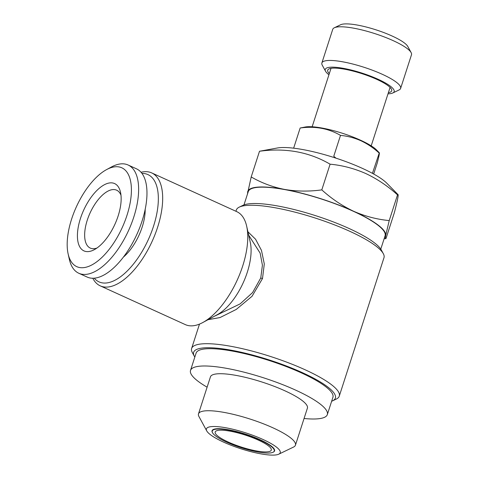 <?xml version="1.0" encoding="UTF-8"?>
<svg xmlns="http://www.w3.org/2000/svg" width="479" height="479" viewBox="0 0 479 479"><rect width="100%" height="100%" fill="white"/><g stroke="black" fill="none" stroke-linecap="round" stroke-linejoin="round"><path stroke-width="0.72" d="M373.686 174.027L377.212 163.094C379.272 155.208 379.877 151.819 379.027 152.933C373.422 147.849 367.375 143.784 360.873 140.724C354.232 137.814 347.443 136.036 340.503 135.389L333.761 156.25L335.983 158.154M372.434 173.344L379.332 152.783L376.494 149.903A40.338 8.64 -162.1 0 0 360.525 140.203A40.338 8.64 -162.1 0 0 305.47 126.965L300.159 128.001L293.645 148.173M340.503 135.389C328.546 128.42 315.098 125.959 300.159 128.001M331.043 68.329A31.033 6.646 -162.1 0 0 330.941 68.563L312.146 126.767M388.373 92.675A33.62 7.197 -162.1 0 0 391.391 89.082A33.62 7.197 -162.1 0 0 376.823 79.376A33.62 7.197 -162.1 0 0 328.971 68.922A33.62 7.197 -162.1 0 0 329.318 73.604M371.201 145.844L390.002 87.639A31.033 6.646 -162.1 0 0 390.056 87.388M387.996 93.842A36.2 7.754 -162.1 0 0 392.786 92.98A36.2 7.754 -162.1 0 0 378.141 79.292A36.2 7.754 -162.1 0 0 340.779 67.904A36.2 7.754 -162.1 0 0 325.558 71.263A36.2 7.754 -162.1 0 0 328.941 74.766M392.786 92.98L399.067 89.95A41.374 8.862 -162.1 0 0 400.618 88.411A41.374 8.862 -162.1 0 0 382.326 74.311A41.374 8.862 -162.1 0 0 321.876 62.983A41.374 8.862 -162.1 0 0 322.235 65.138L325.558 71.263M400.618 88.411L411.491 54.762A41.374 8.862 -162.1 0 0 411.132 52.606A41.374 8.862 -162.1 0 0 393.193 40.655A41.374 8.862 -162.1 0 0 334.3 27.788A41.374 8.862 -162.1 0 0 332.743 29.327L321.876 62.983M411.132 52.606L407.803 46.475A36.2 7.754 -162.1 0 0 392.115 36.021A36.2 7.754 -162.1 0 0 340.581 24.764L334.3 27.788M384.523 237.524A72.407 15.508 -162.1 0 0 385.697 235.482A72.407 15.508 -162.1 0 0 353.574 211.239A72.407 15.508 -162.1 0 0 284.562 189.427C296.651 191.468 309.063 191.618 321.804 189.876C331.48 198.677 342.072 205.796 353.574 211.239C365.04 216.286 376.919 219.4 389.223 220.579L385.697 235.482C385.206 238.35 385.326 239.308 386.05 238.362L394.349 212.67C397.953 198.857 399.013 192.929 397.522 194.887L398.055 194.63L386.846 183.247A62.06 13.292 -162.1 0 0 362.28 168.321A62.06 13.292 -162.1 0 0 277.575 147.951L259.504 151.256L251.206 176.949C261.486 182.912 272.605 187.067 284.562 189.427A72.407 15.508 -162.1 0 0 247.673 191.851A72.407 15.508 -162.1 0 0 247.709 193.33M389.223 220.579L397.522 194.887C387.715 185.996 377.123 178.871 365.752 173.524C354.143 168.434 342.257 165.321 330.103 164.183C309.177 151.987 285.646 147.682 259.504 151.256M259.84 439.962A32.584 6.975 -162.1 0 0 226.22 429.711A32.584 6.975 -162.1 0 0 212.52 432.735A32.584 6.975 -162.1 0 0 226.645 442.147A32.584 6.975 -162.1 0 0 273.024 452.278A32.584 6.975 -162.1 0 0 259.84 439.962M273.024 452.278L273.335 452.128A32.841 7.035 -162.1 0 0 260.049 439.71A32.841 7.035 -162.1 0 0 226.16 429.382A32.841 7.035 -162.1 0 0 212.353 432.429L212.52 432.735M228.226 442.039A29.476 6.311 -162.1 0 0 271.294 450.116A29.476 6.311 -162.1 0 0 258.259 440.063A29.476 6.311 -162.1 0 0 215.191 431.992A29.476 6.311 -162.1 0 0 228.226 442.039M263.079 439.512A38.787 8.305 -162.1 0 0 223.052 427.31A38.787 8.305 -162.1 0 0 206.748 430.914A38.787 8.305 -162.1 0 0 223.561 442.111A38.787 8.305 -162.1 0 0 278.772 454.176A38.787 8.305 -162.1 0 0 263.079 439.512M278.772 454.176L293.531 447.069A50.942 10.909 -162.1 0 0 295.447 445.171A50.942 10.909 -162.1 0 0 272.922 427.807A50.942 10.909 -162.1 0 0 198.492 413.856A50.942 10.909 -162.1 0 0 198.935 416.514L206.748 430.914M295.447 445.171L307.398 408.156A50.942 10.909 -162.1 0 0 284.879 390.792A50.942 10.909 -162.1 0 0 210.449 376.841L198.492 413.856M304.063 418.49A71.886 15.394 -162.1 0 0 327.331 414.592L332.923 397.289A71.886 15.394 -162.1 0 0 301.135 372.782A71.886 15.394 -162.1 0 0 196.109 353.095L190.516 370.405A71.886 15.394 -162.1 0 0 207.108 387.176M327.331 414.592A71.886 15.394 -162.1 0 0 295.549 390.086A71.886 15.394 -162.1 0 0 190.516 370.405M141.964 173.41A58.959 27.327 114.5 0 1 153.514 226.274A58.959 27.327 114.5 0 1 94.249 278.191M141.048 172.272A62.06 28.764 114.5 0 1 151.699 172.907A62.06 28.764 114.5 0 1 157.597 227.303A62.06 28.764 114.5 0 1 100.261 285.867A62.06 28.764 114.5 0 1 92.788 278.251M151.699 172.907L236.782 211.652A62.06 28.764 114.5 0 1 246.679 226.232A62.06 28.764 114.5 0 1 242.679 266.055A62.06 28.764 114.5 0 1 202.833 322.511A62.06 28.764 114.5 0 1 185.343 324.618L100.261 285.867M246.679 226.232L250.283 242.404A46.547 21.573 114.5 0 1 247.29 272.27A46.547 21.573 114.5 0 1 217.4 314.613L202.833 322.511M331.642 401.252A74.473 15.951 -162.1 0 0 332.588 400.851A74.473 15.951 -162.1 0 0 302.453 372.692A74.473 15.951 -162.1 0 0 225.603 349.269A74.473 15.951 -162.1 0 0 194.294 356.184A74.473 15.951 -162.1 0 0 194.827 357.065M332.588 400.851L336.354 399.037A77.58 16.615 -162.1 0 0 339.27 396.151A77.58 16.615 -162.1 0 0 304.967 369.704A77.58 16.615 -162.1 0 0 191.624 348.467A77.58 16.615 -162.1 0 0 192.301 352.508L194.294 356.184M339.27 396.151L383.984 257.702A77.58 16.615 -162.1 0 0 383.308 253.654L381.314 249.978A74.473 15.951 -162.1 0 0 349.035 228.477A74.473 15.951 -162.1 0 0 243.027 205.311L239.255 207.126A77.58 16.615 -162.1 0 0 236.345 210.012L235.937 211.269M383.308 253.654A77.58 16.615 -162.1 0 0 349.688 231.255A77.58 16.615 -162.1 0 0 239.255 207.126M247.912 231.77L255.576 239.237L261.48 250.403L264.294 263.953L262.504 278.527L252.038 296.291L236.261 309.428L220.041 317.553L207.988 319.715M214.173 316.362L240.165 303.878L252.613 292.549L260.762 277.964L262.414 265.186L260.145 253.134L248.667 235.147M243.967 204.916L248.278 191.57A71.886 15.394 17.9 0 1 353.31 211.257A71.886 15.394 17.9 0 1 385.092 235.764L380.787 249.104M96.938 248.038A31.806 14.741 114.5 0 1 90.274 248.08A31.806 14.741 114.5 0 1 87.256 220.202A31.806 14.741 114.5 0 1 116.642 190.187A31.806 14.741 114.5 0 1 120.983 195.24M80.448 218.472A36.979 17.136 114.5 0 1 102.434 185.888A36.979 17.136 114.5 0 1 120.51 192.265A36.979 17.136 114.5 0 1 118.127 215.993A36.979 17.136 114.5 0 1 94.381 249.631A36.979 17.136 114.5 0 1 80.448 218.472M126.953 215.412A54.307 25.165 114.5 0 1 94.668 263.264A54.307 25.165 114.5 0 1 68.126 253.9A54.307 25.165 114.5 0 1 71.622 219.053A54.307 25.165 114.5 0 1 106.488 169.656A54.307 25.165 114.5 0 1 126.953 215.412M106.488 169.656L111.35 167.021A59.474 27.566 114.5 0 1 128.109 165.004A59.474 27.566 114.5 0 1 133.761 217.137A59.474 27.566 114.5 0 1 78.807 273.258A59.474 27.566 114.5 0 1 69.329 259.289L68.126 253.9M128.109 165.004L136.449 168.806A59.474 27.566 114.5 0 1 142.101 220.933A59.474 27.566 114.5 0 1 87.148 277.06L78.807 273.258M145.185 209.305A36.721 17.016 114.5 0 1 142.185 227.016A36.721 17.016 114.5 0 1 123.438 257.061M247.368 194.378L251.206 176.949M384.074 238.931L386.05 238.362M330.103 164.183L321.804 189.876M262.504 278.527A2.072 0.455 17.3 0 1 260.762 277.964M199.492 324.097L191.624 348.467"/></g></svg>
